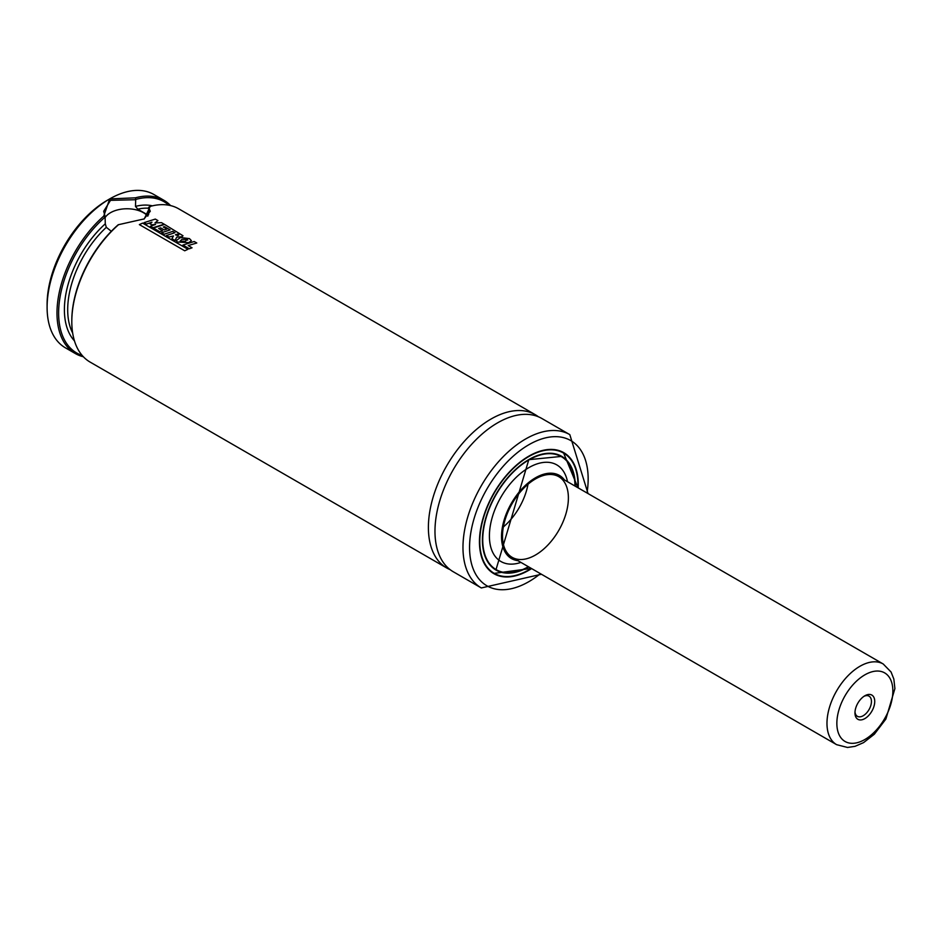<?xml version="1.0" encoding="UTF-8"?>
<svg xmlns="http://www.w3.org/2000/svg" width="942" height="942" viewBox="0 0 942 942"><rect width="100%" height="100%" fill="white"/><g stroke="black" fill="none" stroke-linecap="round" stroke-linejoin="round"><path stroke-width="1.41" d="M83.355 356.747A88.513 51.103 -60 0 1 75.313 353.544L65.434 347.845A88.513 51.103 -60 0 1 47.1 307.327L47.1 304.466A85.016 49.09 -60 0 1 107.211 200.352L109.684 198.915L135.401 197.832A88.513 51.103 -60 0 1 163.826 200.246A88.513 51.103 -60 0 1 170.608 205.603M535.233 414.668L178.65 208.794A88.513 51.103 120 0 0 150.225 206.392L144.279 218.885L118.562 224.679A88.513 51.103 120 0 0 71.804 321.587A88.513 51.103 120 0 0 90.138 362.105L446.72 567.979A88.513 51.103 -60 0 1 433.155 497.058A88.513 51.103 -60 0 1 490.982 419.06A88.513 51.103 -60 0 1 535.233 414.668A88.513 51.103 -60 0 1 538.4 416.788M450.135 569.663A88.513 51.103 -60 0 1 446.72 567.979M71.804 321.104A87.347 50.432 -60 0 1 71.804 320.633A87.347 50.432 -60 0 1 118.268 224.714L118.562 224.679M168.936 205.238A87.347 50.432 120 0 0 135.695 199.445L135.483 206.38L137.756 209.171L147.635 214.87L148.659 213.999L148.659 207.334L150.225 206.392M148.589 214.67A76.867 44.38 -60 0 0 147.635 214.87L148.235 215.141M111.309 231.308L106.328 227.316L105.292 223.819L105.092 217.107A87.347 50.432 120 0 0 59.958 297.519A87.347 50.432 120 0 0 82.201 355.464M75.313 353.544A88.513 51.103 -60 0 1 59.169 292.856A88.513 51.103 -60 0 1 103.738 216.118L109.684 198.915A88.513 51.103 -60 0 1 153.946 194.535L163.826 200.246M47.1 307.327A88.513 51.103 -60 0 1 109.684 198.915M541.45 574.255L481.315 587.949L453.314 571.782A88.513 51.103 -60 0 1 439.737 500.861A88.513 51.103 -60 0 1 497.564 422.864A88.513 51.103 -60 0 1 541.827 418.472L569.816 434.639L588.032 493.561M528.003 484.235A46.582 26.894 -60 0 1 503.358 526.943M535.445 478.96A46.582 26.894 -60 0 1 558.736 476.652A46.582 26.894 -60 0 1 558.736 530.452A46.582 26.894 -60 0 1 512.154 557.346A46.582 26.894 -60 0 1 505.018 520.019A46.582 26.894 -60 0 1 535.445 478.96M517.9 560.667A47.983 27.707 -60 0 1 502.769 525.353A47.983 27.707 -60 0 1 535.445 477.818A47.983 27.707 -60 0 1 564.493 479.973M520.926 562.409A55.802 32.216 -60 0 1 489.605 531.253A55.802 32.216 -60 0 1 528.862 467.632A55.802 32.216 -60 0 1 567.508 481.715M495.963 569.78A65.457 37.786 -60 0 0 528.391 566.719A65.222 37.656 -60 0 1 496.246 569.674A65.222 37.656 -60 0 1 486.249 517.417A65.222 37.656 -60 0 1 528.862 459.943A65.222 37.656 -60 0 1 561.467 456.717A65.222 37.656 -60 0 1 574.973 486.025A65.457 37.786 -60 0 0 561.42 456.423L528.815 459.672L495.963 569.78A65.457 37.786 -60 0 1 482.41 539.919M559.819 455.587A65.457 37.786 -60 0 1 560.937 456.411M495.716 569.368A65.457 37.786 -60 0 1 494.444 568.815M562.115 451.795A69.873 40.341 -60 0 1 563.234 452.631M493.596 573.254A69.873 40.341 -60 0 1 492.313 572.689M531.606 568.579A69.873 40.341 -60 0 1 493.926 573.713A69.873 40.341 -60 0 1 483.211 517.723A69.873 40.341 -60 0 1 528.862 456.14A69.873 40.341 -60 0 1 563.799 452.678A69.873 40.341 -60 0 1 578.2 487.885M105.292 217.308A23.291 13.447 180 0 1 110.508 212.704A23.291 13.447 180 0 1 147.8 216.177M135.483 199.728L110.508 200.34L103.691 211.267L105.292 217.155M143.855 219.133L150.273 211.267L148.659 207.334M135.401 197.832L135.695 199.445M105.092 217.107L103.738 216.118M146.54 224.066L151.968 222.182L150.061 223.831L151.744 224.797L155.536 224.467L150.39 226.268L152.969 227.752L164.179 224.196L161.506 222.653L154.959 222.936L157.915 220.581L155.324 219.074L144.067 222.642L146.54 224.066M176.731 237.149L181.994 236.725L183.007 235.759L164.603 224.443L153.358 228.023L159.81 231.744L162.519 230.743L158.645 228.506L160.611 227.858L164.191 229.919L166.887 229.094L163.284 227.01L164.52 226.657L170.125 229.895L161.541 232.745L164.132 234.24L172.716 231.391L174.953 232.686L166.404 235.535L168.983 237.031L173.434 235.959L171.95 238.726L175.035 240.516L176.731 237.149M178.85 234.899L177.602 234.122L175.447 234.793L177.908 235.606L178.85 234.899L177.908 235.606M187.964 249.289L142.607 223.101L139.369 224.608L184.714 250.784L187.964 249.289M196.784 243.001L194.182 241.505L182.913 245.073L189.354 248.794L192.05 247.793L188.2 245.568L196.784 243.001M188.741 242.636L191.414 240.669L189.483 238.62L180.499 237.525L176.307 240.504L177.32 242.012L188.741 242.636M187.164 239.468L181.818 239.433L180.122 241.187L185.256 241.364L187.164 239.468L187.717 240.08M872.728 695.738A13.977 8.066 120 0 0 864.85 695.773A13.977 8.066 120 0 0 854.971 712.882A13.977 8.066 120 0 0 868.006 716.179A13.977 8.066 120 0 0 872.728 695.738M855.006 711.869A11.645 6.724 120 0 0 857.385 716.32A11.645 6.724 120 0 0 868.618 710.268A11.645 6.724 120 0 0 869.772 696.691A11.645 6.724 120 0 0 869.03 696.15A11.645 6.724 120 0 0 863.991 696.315M137.756 209.171A76.867 44.38 -60 0 1 148.659 208.229M72.675 333.079A76.867 44.38 -60 0 1 106.328 227.316M135.483 206.38A79.199 45.722 -60 0 1 152.427 205.839M74.465 340.874A79.199 45.722 -60 0 1 105.292 223.819M540.425 573.666A83.85 48.419 -60 0 1 469.846 553.978A83.85 48.419 -60 0 1 528.862 444.73A83.85 48.419 -60 0 1 587.019 492.984M481.315 587.949A88.513 51.103 -60 0 1 467.738 517.017A88.513 51.103 -60 0 1 525.565 439.019A88.513 51.103 -60 0 1 569.816 434.639M528.78 459.614A65.457 37.786 -60 0 1 561.42 456.423M528.721 566.907A65.681 37.927 -60 0 1 482.41 539.931A65.681 37.927 -60 0 1 528.862 459.566A65.681 37.927 -60 0 1 575.303 486.225M531.3 568.391A69.414 40.07 -60 0 1 479.796 542.933A69.414 40.07 -60 0 1 528.862 456.517A69.414 40.07 -60 0 1 577.882 487.709M528.78 456.187A69.649 40.212 -60 0 1 563.516 452.784A69.649 40.212 -60 0 1 577.941 484.765M528.78 569.922A69.649 40.212 -60 0 1 493.867 573.419A69.649 40.212 -60 0 1 479.443 541.626M883.207 663.98L891.061 672.011L893.84 679.052L894.9 688.59L885.88 719.04L874.353 734.207L863.578 742.614L855.077 746.323L847.517 747.465L836.626 744.675A46.582 26.894 -60 0 1 840.005 685.529A46.582 26.894 -60 0 1 883.207 663.98L558.736 476.652M847.93 691.192A39.599 22.867 -60 0 1 892.639 687.095A39.599 22.867 -60 0 1 854.005 743.25A39.599 22.867 -60 0 1 847.93 691.192M561.467 456.717L558.559 455.033M496.246 569.674L493.337 567.991M560.831 451.242L563.516 452.784L577.941 487.744M531.359 568.426L493.867 573.419L491.182 571.865M71.804 320.633L71.804 321.587M836.626 744.675L512.154 557.346"/></g></svg>
